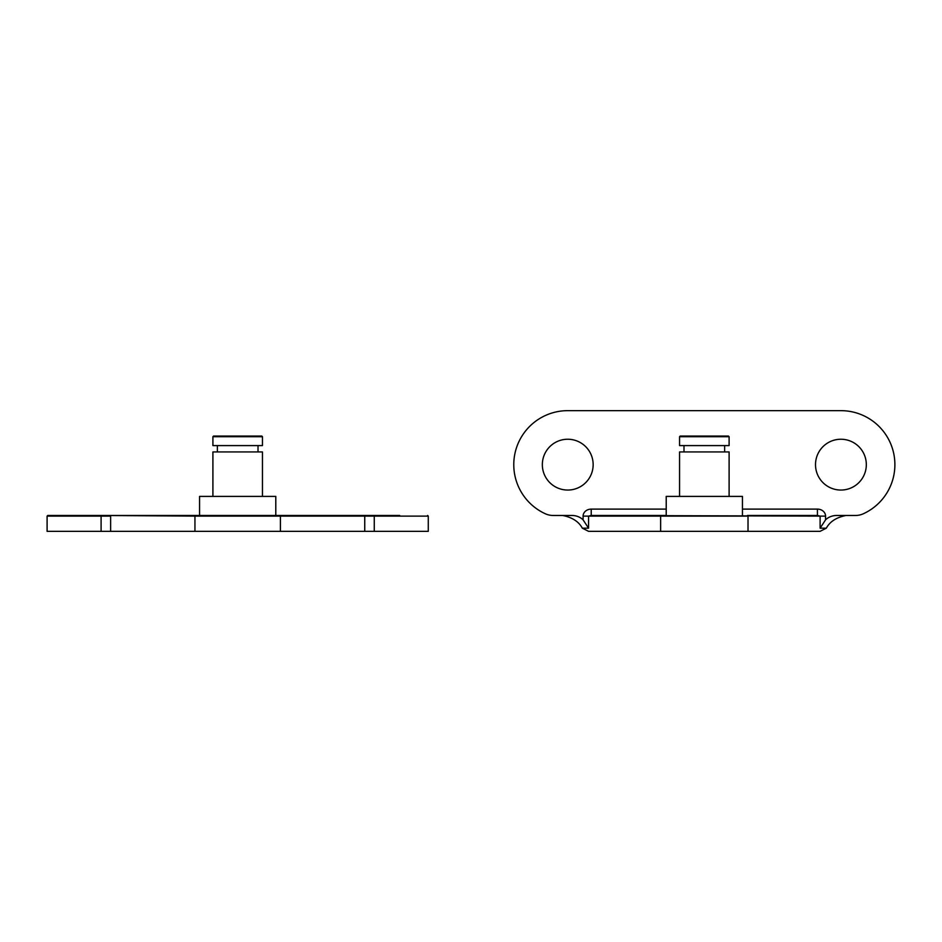 <?xml version="1.0" encoding="UTF-8"?>
<svg xmlns="http://www.w3.org/2000/svg" width="942" height="942" viewBox="0 0 942 942"><rect width="100%" height="100%" fill="white"/><g stroke="black" fill="none" stroke-linecap="round" stroke-linejoin="round"><path stroke-width="1.41" d="M820.105 528.179L825.557 519.854L825.557 516.11L820.105 516.11L820.105 528.179L826.322 528.179C829.855 521.621 836.425 517.394 845.998 515.474M825.557 516.11A8.125 6.983 0 0 0 817.432 509.116L817.432 515.474L820.105 516.11L591.223 515.474L666.218 515.474L666.218 496.41L742.449 496.41L742.449 515.474M666.218 509.116L591.223 509.116L591.223 515.474L588.562 516.11L660.636 516.11L661.178 515.474M583.098 519.854L588.562 528.179L588.562 516.11L583.098 516.11L583.098 519.854A14.778 12.705 0 0 0 571.935 515.474L553.189 515.474A19.064 19.064 0 0 1 545.253 513.731A54 54 0 0 1 567.743 410.653L840.912 410.653A54 54 0 0 1 863.414 513.731A19.064 19.064 0 0 1 855.466 515.474L836.731 515.474A14.778 12.705 180 0 0 825.557 519.854M866.322 464.642A25.41 25.41 0 0 1 828.206 486.649A25.41 25.41 0 0 1 828.206 442.646A25.41 25.41 0 0 1 866.322 464.642M593.154 464.642A25.41 25.41 0 0 1 555.038 486.649A25.41 25.41 0 0 1 555.038 442.646A25.41 25.41 0 0 1 593.154 464.642M826.322 528.179L820.058 531.347L588.597 531.347L582.333 528.179C578.8 521.621 572.241 517.394 562.657 515.474M817.432 515.474L747.477 515.474M729.108 436.699L728.472 436.064L680.183 436.064L679.559 436.699L729.108 436.699L729.108 445.59L679.559 445.59L679.559 436.699M729.108 496.41L729.108 451.936L679.559 451.936L679.559 496.41M399.679 515.474L47.736 515.474L47.1 516.11L101.1 516.11L101.1 515.474L194.947 516.11L195.477 515.474L110.979 515.474M374.268 515.474L364.389 515.474L364.742 516.11L374.268 516.11L374.268 515.474M364.389 515.474L195.477 515.474M47.1 516.11L47.1 531.347L364.742 531.347L364.742 516.11L280.422 516.11L279.892 515.474M364.742 531.347L428.269 531.347L428.269 516.11L427.633 515.474M110.626 531.347L110.626 516.11L101.1 516.11L101.1 531.347M262.453 436.699L261.817 436.064L213.54 436.064L212.904 436.699L262.453 436.699L262.453 445.59L212.904 445.59L212.904 436.699M262.453 496.41L262.453 451.936L212.904 451.936L212.904 496.41M199.563 515.474L199.563 496.41L275.794 496.41L275.794 515.474M817.432 509.116L742.449 509.116M591.223 509.116A8.125 6.983 180 0 0 583.098 516.11M588.562 528.179L582.333 528.179M660.636 531.347L660.636 516.11L748.019 516.11L748.019 531.347M194.947 531.347L194.947 516.11L280.422 516.11L280.422 531.347M374.268 531.347L374.268 516.11L428.269 516.11M683.998 445.59L683.998 451.936M724.657 445.59L724.657 451.936M217.355 445.59L217.355 451.936M258.014 445.59L258.014 451.936"/></g></svg>
